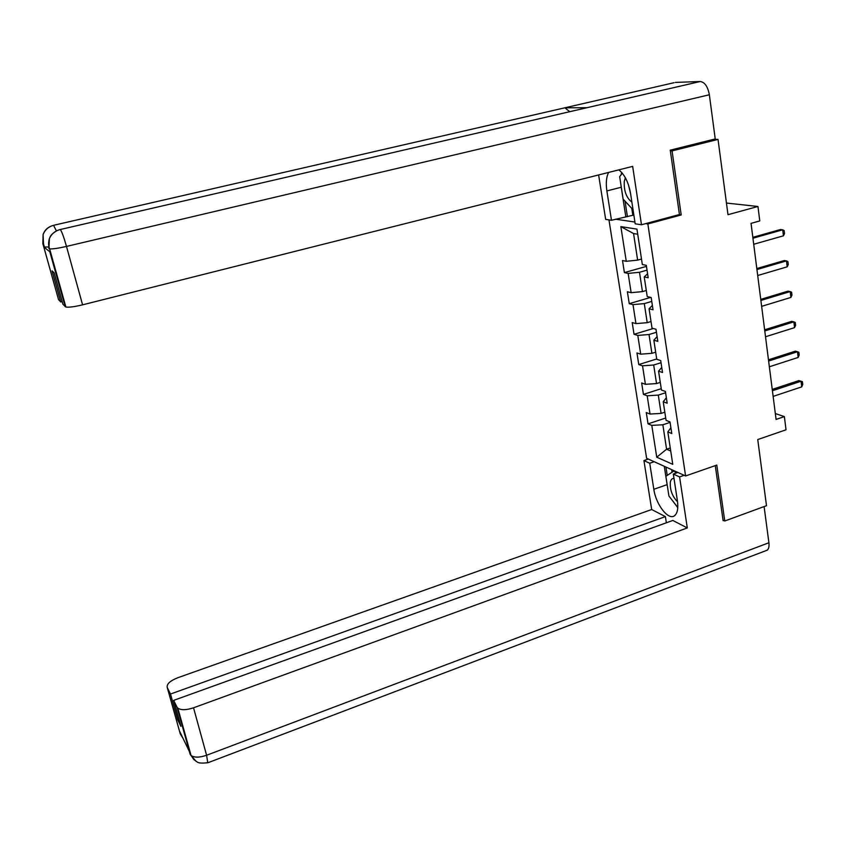 <?xml version="1.0" encoding="UTF-8"?>
<svg xmlns="http://www.w3.org/2000/svg" width="845" height="845" viewBox="0 0 845 845"><rect width="100%" height="100%" fill="white"/><g stroke="black" fill="none" stroke-linecap="round" stroke-linejoin="round"><path stroke-width="1.27" d="M608.96 219.89L646.605 458.275L685.591 475.957L647.861 223.957L645.664 223.629M723.056 520.171L724.756 520.995L766.499 505.701L757.743 439.558L786.03 429.799L784.371 416.606L775.319 413.554M713.877 139.277L718.028 139.414L727.989 214.683L757.954 206.486L726.446 203.053M678.915 214.662L681.197 214.957L672.071 150.906L670.349 150.822M672.071 150.906L718.028 139.414M615.53 219.193L634.912 222.045M670.888 427.718L667.814 431.911L671.764 433.517L670.011 421.919L666.061 420.356L663.23 401.745L667.18 403.213L665.395 391.446L661.445 390.041L658.572 371.177L662.522 372.497L660.716 360.572L656.766 359.305L653.85 340.186L657.811 341.359L655.984 329.265L652.023 328.145L649.076 308.763L653.027 309.788L651.178 297.524L647.217 296.563L644.217 276.906L648.189 277.773L646.298 265.341L642.337 264.538L636.95 229.132L620.864 226.618L633.56 233.547L637.637 260.123L641.503 259.035M667.814 431.911L672.757 464.327L656.745 457.187L651.791 425.373L648.041 423.852L665.702 418.032M620.864 226.618L626.261 261.295L622.501 260.535L624.392 272.597L628.152 273.41L631.141 292.676L627.381 291.757L629.25 303.661L633 304.622L635.958 323.624L632.208 322.568L634.035 334.303L637.795 335.423L640.711 354.171L636.961 352.967L638.767 364.554L642.527 365.811L645.4 384.306L641.651 382.965L643.436 394.393L647.185 395.787L650.027 414.039L646.277 412.561L648.041 423.852M757.954 206.486L759.771 220.936L751.047 223.365L776.08 419.437L784.371 416.606M663.23 401.745L666.356 397.763M664.814 412.202L661.107 413.416L658.297 395.101L665.596 392.756M650.027 414.039L661.107 413.416M647.185 395.787L658.297 395.101M658.572 371.177L661.751 367.395M660.283 382.384L656.533 383.577L653.692 365.008L661.043 362.716M645.4 384.306L656.533 383.577M642.527 365.811L653.692 365.008M653.85 340.186L657.093 336.616M655.678 352.164L651.907 353.326L649.023 334.514L656.438 332.275M640.711 354.171L651.907 353.326M637.795 335.423L649.023 334.514M649.076 308.763L652.372 305.425M651.02 321.544L647.207 322.674L644.291 303.608L651.77 301.422M635.958 323.624L647.207 322.674M633 304.622L644.291 303.608M644.217 276.906L647.587 273.791M646.288 290.5L642.453 291.609L639.496 272.28L647.027 270.146M631.141 292.676L642.453 291.609M628.152 273.41L639.496 272.28M626.261 261.295L637.637 260.123M681.197 214.957L647.861 223.957M724.756 520.995L716.792 465.088L685.591 475.957M637.721 234.223L633.56 233.547M670.265 447.987L666.589 449.234L670.729 451.019M670.085 422.394L662.85 424.792L666.589 449.234L656.745 457.187M651.791 425.373L662.85 424.792M624.392 272.597L646.457 266.365M629.25 303.661L650.682 297.408M634.035 334.303L653.291 328.504M638.767 364.554L656.713 358.977M643.436 394.393L661.244 388.7M752.937 238.227L782.713 229.808L784.16 230.569L784.519 233.569L783.442 235.818L753.708 244.279M783.442 235.818L782.713 229.808L780.495 229.513L752.821 237.329M625.353 177.746L624.254 181.506C623.853 191.002 626.398 197.878 631.87 202.113M633.042 209.761L623.135 199.093L619.67 176.658L622.321 173.204M628.49 184.96L630.602 193.769M673.993 478.418C672.134 478.302 670.93 479.516 670.349 482.051C669.779 489.646 672.187 496.247 677.553 501.845M674.743 483.298L676.285 493.459M677.785 507.518L668.913 495.994L665.881 476.305L674.152 470.834L675.958 473.137M585.828 107.97L700.23 81.511C704.772 82.176 707.814 86.591 709.356 94.767L715.229 138.939L670.254 150.167L679.433 214.524L641.482 224.759L635.186 223.819L630.571 193.537C628.532 182.309 624.603 174.419 618.793 169.866M608.58 172.433C606.309 177.017 605.738 183.185 606.868 190.928L611.484 220.27L605.664 219.394L598.619 174.947M641.482 224.759L632.662 166.38L82.578 304.834C74.518 306.767 68.952 307.495 65.878 307.031L62.9 304.263L54.101 272.777L52.041 270.854L60.755 301.982L58.548 299.648L42.863 243.666L43.084 234.583L43.507 243.909L42.81 243.349M631.775 208.398L632.82 215.274L611.484 220.27M632.82 215.274L633.898 215.422M674.078 82.704L564.861 107.801L569.752 111.688M700.23 81.511L675.377 82.409M59.995 229.587L586.99 107.706L564.861 107.801L53.805 225.256C48.714 226.566 45.186 229.565 43.211 234.255L43.084 234.583M48.566 247.025L43.845 246.993L49.802 251.747M60.755 301.982L62.16 301.633M63.681 301.253L64.231 301.116M54.999 270.136L55.548 270.009M621.666 172.443L621.17 174.704M620.959 185.023L621.255 187.231L606.868 190.928M625.765 216.468L621.255 187.231M625.025 201.131L627.423 216.711M65.213 306.703L49.887 252.021M709.356 94.767L66.491 246.423C63.766 236.864 61.685 231.224 60.27 229.513C55.083 230.854 51.45 233.917 49.369 238.681L48.936 248.631M667.476 486.625L667.117 484.65L653.829 489.297C655.921 504.729 668.638 521.038 674.69 515.587C677.5 513.116 678.408 508.194 677.415 500.832L673.328 474.045L679.591 476.918L687.302 527.935L193.537 707.793L206.602 755.261L768.908 542.744L764.102 506.588M653.829 489.297L649.731 463.24L643.922 460.578L651.685 509.524L665.395 516.612L170.489 694.03L167.257 687.524L180.238 733.777L179.489 730.999L189.343 751.448L190.231 754.532L177.038 707.191L177.851 708.184C181.126 710.286 186.354 710.159 193.537 707.793M666.356 522.78L665.395 516.612M178.939 719.296L177.693 719.75L180.904 726.33L173.647 700.378L672.831 520.457L687.302 527.935M677.891 472.461L673.328 474.045M684.186 475.312L679.591 476.918M648.358 459.067L643.922 460.578M654.188 461.719L649.731 463.24M651.685 509.524L177.767 677.743C170.014 680.838 166.507 684.101 167.257 687.524M768.908 542.744C769.33 546.398 768.749 548.891 767.175 550.201L765.633 550.792M173.647 700.378L177.038 707.191M177.693 719.75L170.489 694.03M723.742 520.499L723.13 520.721L715.271 465.616M184.368 733.449L184.907 733.492M673.296 501.687L677.774 507.644M667.117 484.65L664.286 466.292M665.944 467.042L667.233 475.418M671.659 469.63L672.05 472.228M181.369 734.907L180.217 733.629M183.133 738.562L180.238 733.798M196.135 761.366L190.231 754.543M756.94 269.544L786.473 260.894L787.91 261.591L788.269 264.548L787.191 266.83L757.701 275.523M787.191 266.83L786.473 260.894L784.266 260.535L756.814 268.562M760.88 300.45L790.191 291.578L791.607 292.212L791.955 295.127L790.899 297.44L761.641 306.344M790.899 297.44L790.191 291.578L787.984 291.145L760.743 299.383M764.778 330.944L793.856 321.861L795.251 322.42L795.599 325.304L794.553 327.638L765.517 336.764M794.553 327.638L793.856 321.861L791.659 321.353L764.63 329.793M768.623 361.037L797.469 351.742L798.852 352.249L799.201 355.09L798.166 357.446L769.351 366.783M798.166 357.446L797.469 351.742L795.282 351.171L768.464 359.801M772.414 390.739L801.049 381.243L802.412 381.686L802.75 384.496L801.725 386.873L773.133 396.4M801.725 386.873L801.049 381.243L798.863 380.599L772.245 389.418M43.845 246.993L42.926 243.719M49.242 239.019C48.313 243.011 48.45 246.307 49.654 248.895C52.696 249.106 58.305 248.282 66.491 246.423L82.578 304.834M53.541 225.319L56.425 230.917M65.878 307.031L49.654 248.895L49.01 248.694M190.22 754.395L191.044 755.462C194.329 757.743 199.526 757.669 206.602 755.261L207.754 762.792M49.369 238.681C49.982 237.794 49.517 235.09 56.879 230.717M43.211 234.255C44.531 230.537 47.077 227.875 50.858 226.249M43.507 243.909L44.426 247.184M767.175 550.201L208.071 762.686C202.05 763.405 198.374 763.141 197.054 761.905L193.78 759.475L191.044 755.462L177.851 708.184M182.478 737.199L180.608 733.333"/></g></svg>
